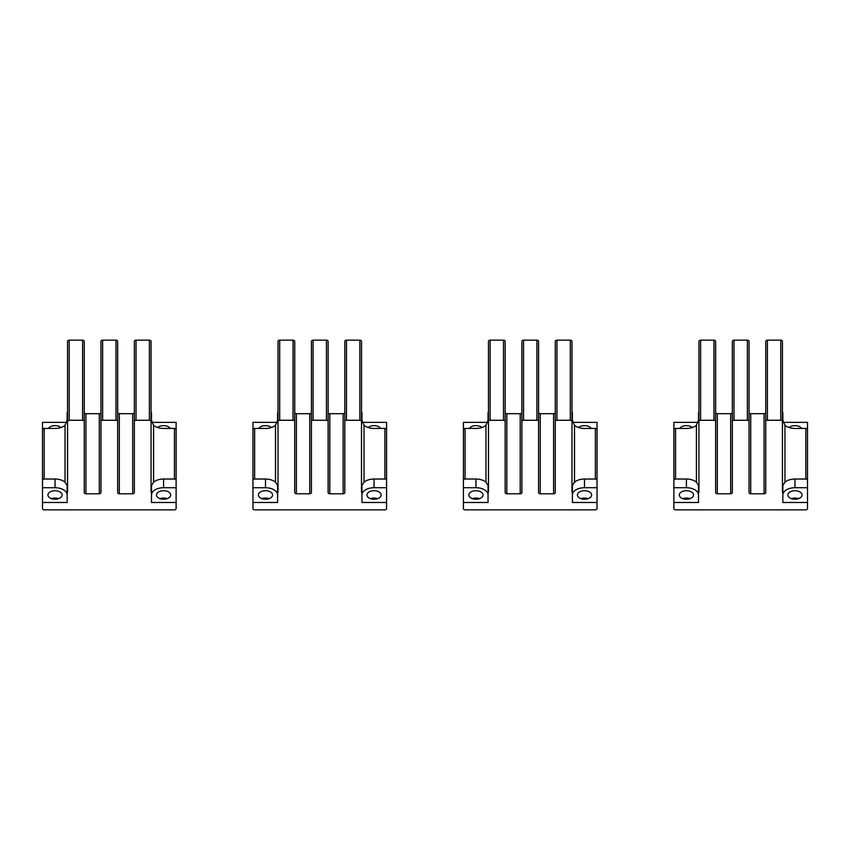 <?xml version="1.0" encoding="UTF-8"?>
<svg xmlns="http://www.w3.org/2000/svg" width="850" height="850" viewBox="0 0 850 850"><rect width="100%" height="100%" fill="white"/><g stroke="black" fill="none" stroke-linecap="round" stroke-linejoin="round"><path stroke-width="1.27" d="M151.491 494.976A12.113 7.257 180 0 1 163.593 487.719L176.12 487.719L176.12 422.376L151.842 422.376M82.588 420.272L82.588 340.159A1.668 1.339 0 0 1 84.256 341.498L84.256 421.611A1.668 1.339 180 0 0 82.588 420.272L69.222 420.272A1.668 1.339 180 0 0 67.554 421.611L67.554 491.789A2.507 2.008 180 0 1 67.139 492.904L67.139 502.488L42.5 502.488L42.5 508.502A1.668 1.339 180 0 0 44.168 509.841L174.452 509.841A1.668 1.339 180 0 0 176.12 508.502L176.12 502.488L151.491 502.488L151.491 492.904A2.507 2.008 0 0 1 151.066 491.789L151.066 421.611A1.668 1.339 180 0 0 149.398 420.272L149.398 340.159A1.668 1.339 0 0 1 151.066 341.498L151.066 421.611M84.256 421.611L84.256 492.458A1.668 1.339 180 0 0 85.924 493.797L99.291 493.797A1.668 1.339 180 0 0 100.959 492.458L100.959 341.498A1.668 1.339 0 0 1 102.627 340.159L115.993 340.159A1.668 1.339 0 0 1 117.661 341.498L117.661 421.611A1.668 1.339 180 0 0 115.993 420.272L115.993 340.159M115.993 420.272L102.627 420.272A1.668 1.339 180 0 0 100.959 421.611M117.661 421.611L117.661 492.458A1.668 1.339 180 0 0 119.329 493.797L132.696 493.797A1.668 1.339 180 0 0 134.364 492.458L134.364 341.498A1.668 1.339 0 0 1 136.032 340.159L149.398 340.159M149.398 420.272L136.032 420.272A1.668 1.339 180 0 0 134.364 421.611M151.491 492.904L151.491 485.392L153.574 482.216L153.574 425.276L151.491 420.304L151.491 412.792A2.507 2.008 0 0 1 151.066 411.687M151.066 428.644L151.066 491.789M134.364 412.346A1.668 1.339 0 0 1 132.696 413.684L119.329 413.684A1.668 1.339 0 0 1 117.661 412.346M100.959 412.346A1.668 1.339 0 0 1 99.291 413.684L85.924 413.684A1.668 1.339 0 0 1 84.256 412.346M82.588 340.159L69.222 340.159A1.668 1.339 0 0 0 67.554 341.498L67.554 421.611M67.554 411.687A2.507 2.008 0 0 1 67.139 412.792L67.139 420.304L65.046 425.276L65.046 482.216A12.113 7.257 0 0 0 55.027 479.028L44.168 479.028L44.168 428.453L55.027 428.453A12.113 7.257 0 0 0 65.046 425.276M42.5 502.488L42.5 422.376L66.789 422.376M44.168 428.453A1.668 1.339 0 0 0 42.5 429.792L42.5 487.719L55.027 487.719A12.113 7.257 180 0 1 67.139 494.976M55.027 499.237A7.098 4.261 0 0 0 62.124 494.976A7.098 4.261 0 0 0 55.027 490.716A7.098 4.261 0 0 0 47.929 494.976A7.098 4.261 0 0 0 55.027 499.237M60.945 427.529A7.098 4.261 0 0 0 55.027 425.627A7.098 4.261 0 0 0 48.344 428.453M170.287 428.453A7.098 4.261 0 0 0 163.593 425.627A7.098 4.261 0 0 0 157.686 427.529M176.12 480.367L176.12 429.792A1.668 1.339 0 0 0 174.452 428.453L174.452 479.028A1.668 1.339 0 0 1 176.12 480.367L176.12 502.488M163.593 499.237A7.098 4.261 0 0 0 170.701 494.976A7.098 4.261 0 0 0 163.593 490.716A7.098 4.261 0 0 0 156.496 494.976A7.098 4.261 0 0 0 163.593 499.237M42.5 480.367A1.668 1.339 0 0 1 44.168 479.028M160.023 498.652A7.098 4.261 180 0 1 163.593 498.068A7.098 4.261 180 0 1 167.174 498.652M51.446 498.652A7.098 4.261 180 0 1 55.027 498.068A7.098 4.261 180 0 1 58.607 498.652M67.554 491.789L67.554 428.644M67.139 492.904L67.139 485.392L65.046 482.216M84.256 428.644L84.256 492.458M84.256 371.886L84.256 393.603M84.256 406.938L84.256 424.299M100.959 492.458L100.959 428.644M100.959 389.257L100.959 371.886M100.959 424.299L100.959 406.938M117.661 428.644L117.661 492.458M117.661 371.886L117.661 393.603M117.661 406.938L117.661 424.299M134.364 492.458L134.364 428.644M134.364 389.257L134.364 371.886M134.364 424.299L134.364 406.938M174.452 428.453L163.593 428.453A12.113 7.257 0 0 1 153.574 425.276M174.452 479.028L163.593 479.028A12.113 7.257 0 0 0 153.574 482.216M361.951 494.976A12.113 7.257 180 0 1 374.053 487.719L386.58 487.719L386.58 422.376L362.302 422.376M293.048 420.272L293.048 340.159A1.668 1.339 0 0 1 294.716 341.498L294.716 421.611A1.668 1.339 180 0 0 293.048 420.272L279.682 420.272A1.668 1.339 180 0 0 278.014 421.611L278.014 491.789A2.507 2.008 180 0 1 277.599 492.904L277.599 502.488L252.96 502.488L252.96 508.502A1.668 1.339 180 0 0 254.628 509.841L384.912 509.841A1.668 1.339 180 0 0 386.58 508.502L386.58 502.488L361.951 502.488L361.951 492.904A2.507 2.008 0 0 1 361.526 491.789L361.526 421.611A1.668 1.339 180 0 0 359.858 420.272L359.858 340.159A1.668 1.339 0 0 1 361.526 341.498L361.526 421.611M294.716 421.611L294.716 492.458A1.668 1.339 180 0 0 296.384 493.797L309.751 493.797A1.668 1.339 180 0 0 311.419 492.458L311.419 341.498A1.668 1.339 0 0 1 313.087 340.159L326.453 340.159A1.668 1.339 0 0 1 328.121 341.498L328.121 421.611A1.668 1.339 180 0 0 326.453 420.272L326.453 340.159M326.453 420.272L313.087 420.272A1.668 1.339 180 0 0 311.419 421.611M328.121 421.611L328.121 492.458A1.668 1.339 180 0 0 329.789 493.797L343.156 493.797A1.668 1.339 180 0 0 344.824 492.458L344.824 341.498A1.668 1.339 0 0 1 346.492 340.159L359.858 340.159M359.858 420.272L346.492 420.272A1.668 1.339 180 0 0 344.824 421.611M361.951 492.904L361.951 485.392L364.034 482.216L364.034 425.276L361.951 420.304L361.951 412.792A2.507 2.008 0 0 1 361.526 411.687M361.526 428.644L361.526 491.789M344.824 412.346A1.668 1.339 0 0 1 343.156 413.684L329.789 413.684A1.668 1.339 0 0 1 328.121 412.346M311.419 412.346A1.668 1.339 0 0 1 309.751 413.684L296.384 413.684A1.668 1.339 0 0 1 294.716 412.346M293.048 340.159L279.682 340.159A1.668 1.339 0 0 0 278.014 341.498L278.014 421.611M278.014 411.687A2.507 2.008 0 0 1 277.599 412.792L277.599 420.304L275.506 425.276L275.506 482.216A12.113 7.257 0 0 0 265.487 479.028L254.628 479.028L254.628 428.453L265.487 428.453A12.113 7.257 0 0 0 275.506 425.276M252.96 502.488L252.96 422.376L277.238 422.376M254.628 428.453A1.668 1.339 0 0 0 252.96 429.792L252.96 487.719L265.487 487.719A12.113 7.257 180 0 1 277.599 494.976M265.487 499.237A7.098 4.261 0 0 0 272.584 494.976A7.098 4.261 0 0 0 265.487 490.716A7.098 4.261 0 0 0 258.389 494.976A7.098 4.261 0 0 0 265.487 499.237M271.394 427.529A7.098 4.261 0 0 0 265.487 425.627A7.098 4.261 0 0 0 258.804 428.453M380.747 428.453A7.098 4.261 0 0 0 374.053 425.627A7.098 4.261 0 0 0 368.146 427.529M386.58 480.367L386.58 429.792A1.668 1.339 0 0 0 384.912 428.453L384.912 479.028A1.668 1.339 0 0 1 386.58 480.367L386.58 502.488M374.053 499.237A7.098 4.261 0 0 0 381.151 494.976A7.098 4.261 0 0 0 374.053 490.716A7.098 4.261 0 0 0 366.956 494.976A7.098 4.261 0 0 0 374.053 499.237M252.96 480.367A1.668 1.339 0 0 1 254.628 479.028M370.483 498.652A7.098 4.261 180 0 1 374.053 498.068A7.098 4.261 180 0 1 377.634 498.652M261.906 498.652A7.098 4.261 180 0 1 265.487 498.068A7.098 4.261 180 0 1 269.057 498.652M278.014 491.789L278.014 428.644M277.599 492.904L277.599 485.392L275.506 482.216M278.014 393.603L278.014 371.886M278.014 424.299L278.014 406.938M294.716 428.644L294.716 492.458M294.716 406.938L294.716 424.299M311.419 492.458L311.419 428.644M311.419 393.603L311.419 371.886M328.121 428.644L328.121 492.458M328.121 371.886L328.121 393.603M328.121 406.938L328.121 424.299M344.824 492.458L344.824 428.644M344.824 393.603L344.824 371.886M361.526 371.886L361.526 393.603M384.912 428.453L374.053 428.453A12.113 7.257 0 0 1 364.034 425.276M384.912 479.028L374.053 479.028A12.113 7.257 0 0 0 364.034 482.216M572.401 494.976A12.113 7.257 180 0 1 584.513 487.719L597.04 487.719L597.04 422.376L572.762 422.376M503.508 420.272L503.508 340.159A1.668 1.339 0 0 1 505.176 341.498L505.176 421.611A1.668 1.339 180 0 0 503.508 420.272L490.142 420.272A1.668 1.339 180 0 0 488.474 421.611L488.474 491.789A2.507 2.008 180 0 1 488.049 492.904L488.049 502.488L463.42 502.488L463.42 508.502A1.668 1.339 180 0 0 465.088 509.841L595.372 509.841A1.668 1.339 180 0 0 597.04 508.502L597.04 502.488L572.401 502.488L572.401 492.904A2.507 2.008 0 0 1 571.986 491.789L571.986 421.611A1.668 1.339 180 0 0 570.318 420.272L570.318 340.159A1.668 1.339 0 0 1 571.986 341.498L571.986 421.611M505.176 421.611L505.176 492.458A1.668 1.339 180 0 0 506.844 493.797L520.211 493.797A1.668 1.339 180 0 0 521.879 492.458L521.879 341.498A1.668 1.339 0 0 1 523.547 340.159L536.913 340.159A1.668 1.339 0 0 1 538.581 341.498L538.581 421.611A1.668 1.339 180 0 0 536.913 420.272L536.913 340.159M536.913 420.272L523.547 420.272A1.668 1.339 180 0 0 521.879 421.611M538.581 421.611L538.581 492.458A1.668 1.339 180 0 0 540.249 493.797L553.616 493.797A1.668 1.339 180 0 0 555.284 492.458L555.284 341.498A1.668 1.339 0 0 1 556.952 340.159L570.318 340.159M570.318 420.272L556.952 420.272A1.668 1.339 180 0 0 555.284 421.611M572.401 492.904L572.401 485.392L574.494 482.216L574.494 425.276L572.401 420.304L572.401 412.792A2.507 2.008 0 0 1 571.986 411.687M571.986 428.644L571.986 491.789M555.284 412.346A1.668 1.339 0 0 1 553.616 413.684L540.249 413.684A1.668 1.339 0 0 1 538.581 412.346M521.879 412.346A1.668 1.339 0 0 1 520.211 413.684L506.844 413.684A1.668 1.339 0 0 1 505.176 412.346M503.508 340.159L490.142 340.159A1.668 1.339 0 0 0 488.474 341.498L488.474 421.611M488.474 411.687A2.507 2.008 0 0 1 488.049 412.792L488.049 420.304L485.966 425.276L485.966 482.216A12.113 7.257 0 0 0 475.947 479.028L465.088 479.028L465.088 428.453L475.947 428.453A12.113 7.257 0 0 0 485.966 425.276M463.42 502.488L463.42 422.376L487.698 422.376M465.088 428.453A1.668 1.339 0 0 0 463.42 429.792L463.42 487.719L475.947 487.719A12.113 7.257 180 0 1 488.049 494.976M475.947 499.237A7.098 4.261 0 0 0 483.044 494.976A7.098 4.261 0 0 0 475.947 490.716A7.098 4.261 0 0 0 468.849 494.976A7.098 4.261 0 0 0 475.947 499.237M481.854 427.529A7.098 4.261 0 0 0 475.947 425.627A7.098 4.261 0 0 0 469.253 428.453M591.196 428.453A7.098 4.261 0 0 0 584.513 425.627A7.098 4.261 0 0 0 578.606 427.529M597.04 480.367L597.04 429.792A1.668 1.339 0 0 0 595.372 428.453L595.372 479.028A1.668 1.339 0 0 1 597.04 480.367L597.04 502.488M584.513 499.237A7.098 4.261 0 0 0 591.611 494.976A7.098 4.261 0 0 0 584.513 490.716A7.098 4.261 0 0 0 577.416 494.976A7.098 4.261 0 0 0 584.513 499.237M463.42 480.367A1.668 1.339 0 0 1 465.088 479.028M580.943 498.652A7.098 4.261 180 0 1 584.513 498.068A7.098 4.261 180 0 1 588.094 498.652M472.366 498.652A7.098 4.261 180 0 1 475.947 498.068A7.098 4.261 180 0 1 479.517 498.652M488.474 491.789L488.474 428.644M488.049 492.904L488.049 485.392L485.966 482.216M488.474 393.603L488.474 389.257M488.474 424.299L488.474 406.938M505.176 428.644L505.176 492.458M521.879 492.458L521.879 428.644M521.879 393.603L521.879 371.886M521.879 424.299L521.879 406.938M538.581 428.644L538.581 492.458M538.581 406.938L538.581 424.299M555.284 492.458L555.284 428.644M555.284 393.603L555.284 371.886M571.986 371.886L571.986 393.603M595.372 428.453L584.513 428.453A12.113 7.257 0 0 1 574.494 425.276M595.372 479.028L584.513 479.028A12.113 7.257 0 0 0 574.494 482.216M782.861 494.976A12.113 7.257 180 0 1 794.973 487.719L807.5 487.719L807.5 422.376L783.211 422.376M713.968 420.272L713.968 340.159A1.668 1.339 0 0 1 715.636 341.498L715.636 421.611A1.668 1.339 180 0 0 713.968 420.272L700.602 420.272A1.668 1.339 180 0 0 698.934 421.611L698.934 491.789A2.507 2.008 180 0 1 698.509 492.904L698.509 502.488L673.88 502.488L673.88 508.502A1.668 1.339 180 0 0 675.548 509.841L805.832 509.841A1.668 1.339 180 0 0 807.5 508.502L807.5 502.488L782.861 502.488L782.861 492.904A2.507 2.008 0 0 1 782.446 491.789L782.446 421.611A1.668 1.339 180 0 0 780.778 420.272L780.778 340.159A1.668 1.339 0 0 1 782.446 341.498L782.446 421.611M715.636 421.611L715.636 492.458A1.668 1.339 180 0 0 717.304 493.797L730.671 493.797A1.668 1.339 180 0 0 732.339 492.458L732.339 341.498A1.668 1.339 0 0 1 734.007 340.159L747.373 340.159A1.668 1.339 0 0 1 749.041 341.498L749.041 421.611A1.668 1.339 180 0 0 747.373 420.272L747.373 340.159M747.373 420.272L734.007 420.272A1.668 1.339 180 0 0 732.339 421.611M749.041 421.611L749.041 492.458A1.668 1.339 180 0 0 750.709 493.797L764.076 493.797A1.668 1.339 180 0 0 765.744 492.458L765.744 341.498A1.668 1.339 0 0 1 767.412 340.159L780.778 340.159M780.778 420.272L767.412 420.272A1.668 1.339 180 0 0 765.744 421.611M782.861 492.904L782.861 485.392L784.954 482.216L784.954 425.276L782.861 420.304L782.861 412.792A2.507 2.008 0 0 1 782.446 411.687M782.446 428.644L782.446 491.789M765.744 412.346A1.668 1.339 0 0 1 764.076 413.684L750.709 413.684A1.668 1.339 0 0 1 749.041 412.346M732.339 412.346A1.668 1.339 0 0 1 730.671 413.684L717.304 413.684A1.668 1.339 0 0 1 715.636 412.346M713.968 340.159L700.602 340.159A1.668 1.339 0 0 0 698.934 341.498L698.934 421.611M698.934 411.687A2.507 2.008 0 0 1 698.509 412.792L698.509 420.304L696.426 425.276L696.426 482.216A12.113 7.257 0 0 0 686.407 479.028L675.548 479.028L675.548 428.453L686.407 428.453A12.113 7.257 0 0 0 696.426 425.276M673.88 502.488L673.88 422.376L698.158 422.376M675.548 428.453A1.668 1.339 0 0 0 673.88 429.792L673.88 487.719L686.407 487.719A12.113 7.257 180 0 1 698.509 494.976M686.407 499.237A7.098 4.261 0 0 0 693.504 494.976A7.098 4.261 0 0 0 686.407 490.716A7.098 4.261 0 0 0 679.299 494.976A7.098 4.261 0 0 0 686.407 499.237M692.314 427.529A7.098 4.261 0 0 0 686.407 425.627A7.098 4.261 0 0 0 679.713 428.453M801.656 428.453A7.098 4.261 0 0 0 794.973 425.627A7.098 4.261 0 0 0 789.055 427.529M807.5 480.367L807.5 429.792A1.668 1.339 0 0 0 805.832 428.453L805.832 479.028A1.668 1.339 0 0 1 807.5 480.367L807.5 502.488M794.973 499.237A7.098 4.261 0 0 0 802.071 494.976A7.098 4.261 0 0 0 794.973 490.716A7.098 4.261 0 0 0 787.876 494.976A7.098 4.261 0 0 0 794.973 499.237M673.88 480.367A1.668 1.339 0 0 1 675.548 479.028M791.393 498.652A7.098 4.261 180 0 1 794.973 498.068A7.098 4.261 180 0 1 798.554 498.652M682.826 498.652A7.098 4.261 180 0 1 686.407 498.068A7.098 4.261 180 0 1 689.977 498.652M698.509 492.904L698.509 485.392L696.426 482.216M698.934 393.603L698.934 371.886M698.934 424.299L698.934 406.938M715.636 428.644L715.636 492.458M715.636 371.886L715.636 393.603M715.636 406.938L715.636 424.299M732.339 492.458L732.339 428.644M732.339 393.603L732.339 371.886M732.339 424.299L732.339 406.938M749.041 428.644L749.041 492.458M749.041 371.886L749.041 393.603M749.041 406.938L749.041 424.299M765.744 492.458L765.744 428.644M765.744 393.603L765.744 371.886M765.744 424.299L765.744 406.938M782.446 371.886L782.446 393.603M782.446 406.938L782.446 424.299M805.832 428.453L794.973 428.453A12.113 7.257 0 0 1 784.954 425.276M805.832 479.028L794.973 479.028A12.113 7.257 0 0 0 784.954 482.216M55.027 479.028L55.027 487.719M69.222 420.272L69.222 340.159M85.924 493.797L85.924 413.684M99.291 413.684L99.291 493.797M102.627 420.272L102.627 340.159M119.329 493.797L119.329 413.684M132.696 413.684L132.696 493.797M136.032 420.272L136.032 340.159M163.593 487.719L163.593 479.028M265.487 479.028L265.487 487.719M279.682 420.272L279.682 340.159M296.384 493.797L296.384 413.684M309.751 413.684L309.751 493.797M313.087 420.272L313.087 340.159M329.789 493.797L329.789 413.684M343.156 413.684L343.156 493.797M346.492 420.272L346.492 340.159M374.053 487.719L374.053 479.028M475.947 479.028L475.947 487.719M490.142 420.272L490.142 340.159M506.844 493.797L506.844 413.684M520.211 413.684L520.211 493.797M523.547 420.272L523.547 340.159M540.249 493.797L540.249 413.684M553.616 413.684L553.616 493.797M556.952 420.272L556.952 340.159M584.513 487.719L584.513 479.028M686.407 479.028L686.407 487.719M700.602 420.272L700.602 340.159M717.304 493.797L717.304 413.684M730.671 413.684L730.671 493.797M734.007 420.272L734.007 340.159M750.709 493.797L750.709 413.684M764.076 413.684L764.076 493.797M767.412 420.272L767.412 340.159M794.973 487.719L794.973 479.028"/></g></svg>
